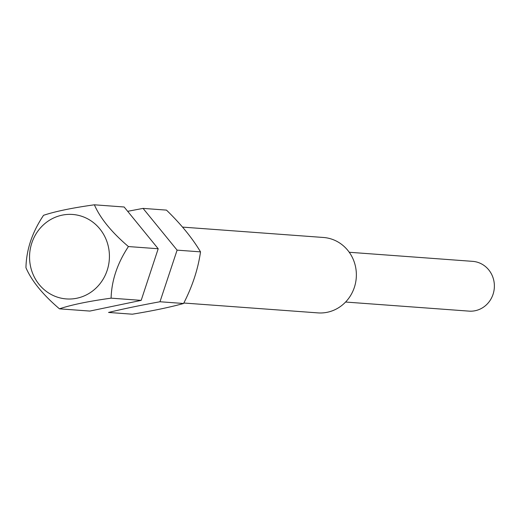 <?xml version="1.0" encoding="UTF-8"?>
<svg xmlns="http://www.w3.org/2000/svg" width="519" height="519" viewBox="0 0 519 519"><rect width="100%" height="100%" fill="white"/><g stroke="black" fill="none" stroke-linecap="round" stroke-linejoin="round"><path stroke-width="0.78" d="M141.181 300.371L158.198 248.75L124.151 206.997L94.374 204.804C72.323 207.872 55.377 211.376 43.551 215.307C32.21 232.175 26.346 249.652 25.95 267.733C31.698 280.993 42.869 294.688 59.458 308.831L89.852 311.069L141.181 300.371L111.105 298.159C111.591 280.481 117.365 263.282 128.42 246.557C111.643 232.285 100.297 218.363 94.374 204.804M177.102 250.139L143.062 208.391L166.469 210.111C180.943 224.143 192.29 238.065 200.516 251.864C198.07 269.095 192.426 286.3 183.59 303.492C169.992 307.254 152.91 310.823 132.345 314.196L108.536 312.444C123.645 308.805 140.792 305.243 159.982 301.753L177.102 250.139L200.516 251.864M183.83 303.018L317.939 312.892A37.809 35.642 -85.8 0 0 355.599 282.673A37.809 35.642 -85.8 0 0 332.543 239.428A37.809 35.642 -85.8 0 0 323.493 237.481L182.558 227.108M345.589 302.039L469.02 311.128A24.951 23.524 -85.8 0 0 493.05 294.312A24.951 23.524 -85.8 0 0 478.654 262.64A24.951 23.524 -85.8 0 0 472.686 261.355L349.255 252.266M56.24 296.751A42.344 39.924 94.2 0 1 31.815 242.996A42.344 39.924 94.2 0 1 82.735 216.637A42.344 39.924 94.2 0 1 107.161 270.393A42.344 39.924 94.2 0 1 56.24 296.751M159.982 301.753L183.59 303.492M143.062 208.391L127.966 211.259M158.198 248.75L128.42 246.557M59.458 308.831C71.233 304.841 88.451 301.286 111.105 298.159"/></g></svg>
